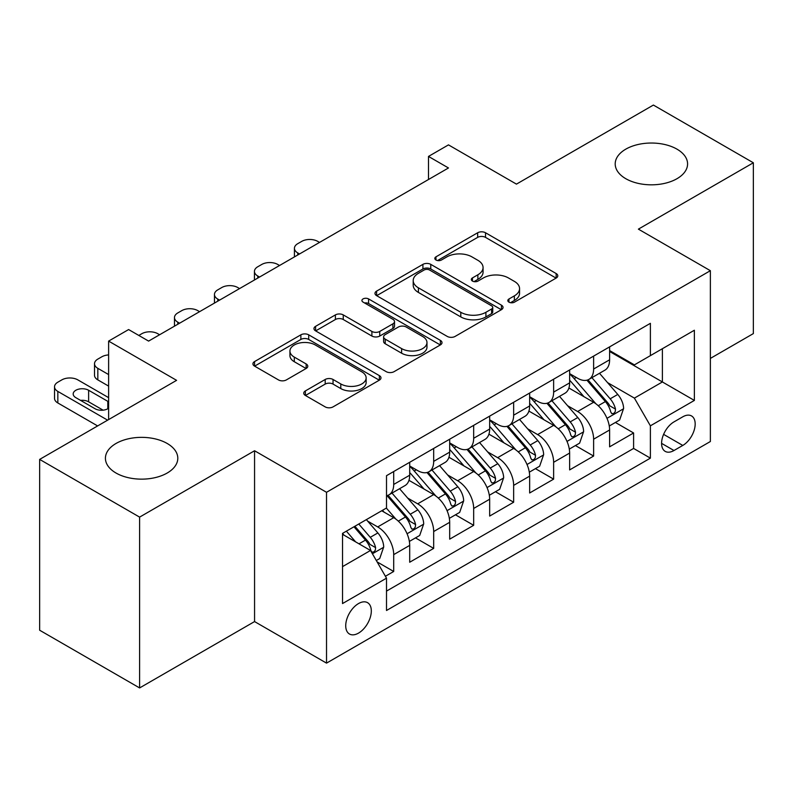 <?xml version="1.0" encoding="UTF-8"?>
<svg xmlns="http://www.w3.org/2000/svg" width="793" height="793" viewBox="0 0 793 793"><rect width="100%" height="100%" fill="white"/><g stroke="black" fill="none" stroke-linecap="round" stroke-linejoin="round"><path stroke-width="1.19" d="M508.967 302.153A3.886 2.24 0 0 0 514.459 302.153L556.161 278.075A5.551 3.202 0 0 0 557.786 275.815A5.551 3.202 0 0 0 556.161 273.545L485.514 232.755A5.551 3.202 0 0 0 477.664 232.755L435.972 256.833A3.886 2.24 0 0 0 434.832 258.419A3.886 2.24 0 0 0 435.972 260.005A3.886 2.24 0 0 0 441.463 260.005L446.856 256.892A17.763 10.25 0 0 1 471.974 256.892L477.862 260.292A17.763 10.25 0 0 1 483.066 267.538A17.763 10.25 0 0 1 477.862 274.794L472.469 277.907A3.886 2.24 0 0 0 471.329 279.493A3.886 2.24 0 0 0 472.469 281.079A3.886 2.24 0 0 0 477.961 281.079L483.353 277.966A17.763 10.25 0 0 1 508.472 277.966L514.36 281.366A17.763 10.25 0 0 1 519.564 288.612A17.763 10.25 0 0 1 514.36 295.868L508.967 298.981A3.886 2.24 0 0 0 507.827 300.567A3.886 2.24 0 0 0 508.967 302.153L508.967 298.981M167.194 443.475A36.191 20.896 0 0 0 127.762 438.945A36.191 20.896 0 0 0 105.419 458.245A36.191 20.896 0 0 0 116.016 473.024A36.191 20.896 0 0 0 155.458 477.555A36.191 20.896 0 0 0 177.801 458.245A36.191 20.896 0 0 0 167.194 443.475M676.984 149.153A36.191 20.896 0 0 0 637.542 144.623A36.191 20.896 0 0 0 615.199 163.923A36.191 20.896 0 0 0 625.806 178.703A36.191 20.896 0 0 0 665.238 183.233A36.191 20.896 0 0 0 687.581 163.923A36.191 20.896 0 0 0 676.984 149.153M358.515 633.111A18.09 10.448 120 0 0 370.341 617.172A18.09 10.448 120 0 0 367.565 602.67A18.09 10.448 120 0 0 358.515 603.562A18.09 10.448 120 0 0 346.7 619.511A18.09 10.448 120 0 0 349.465 634.013A18.09 10.448 120 0 0 358.515 633.111M305.374 390.919A5.551 3.202 0 0 0 303.749 393.179A5.551 3.202 0 0 0 305.374 395.449L325.199 406.888A5.551 3.202 0 0 0 333.04 406.888L379.351 380.154A5.551 3.202 0 0 0 380.977 377.884A5.551 3.202 0 0 0 379.351 375.624L308.715 334.834A5.551 3.202 0 0 0 300.864 334.834L254.553 361.578A5.551 3.202 0 0 0 252.927 363.838A5.551 3.202 0 0 0 254.553 366.108L278.492 379.926A5.551 3.202 0 0 0 286.342 379.926L306.157 368.487A5.551 3.202 0 0 0 307.783 366.217A5.551 3.202 0 0 0 306.157 363.957L294.292 357.098A14.849 8.574 0 0 1 289.941 351.041A14.849 8.574 0 0 1 299.11 343.121A14.849 8.574 0 0 1 315.287 344.975L361.796 371.828A14.849 8.574 0 0 1 366.138 377.884A14.849 8.574 0 0 1 356.979 385.804A14.849 8.574 0 0 1 340.792 383.951L333.04 379.47A5.551 3.202 0 0 0 325.199 379.47L305.374 390.919L305.374 395.449M710.369 358.416L753.35 333.595L753.35 162.773L653.392 105.063L516.451 184.125L448.481 144.881L428.488 156.429L448.481 167.967L148.608 341.099L128.615 329.551L108.621 341.099L108.621 419.586M139.608 517.115L139.608 687.937L254.563 621.573L254.563 450.751L139.608 517.115L39.65 459.405L176.591 380.343L108.621 341.099M254.563 450.751L326.528 492.294L710.369 270.691L710.369 441.513L326.528 663.126L326.528 492.294M753.35 162.773L638.395 229.137L710.369 270.691M447.252 336.42A5.551 3.202 0 0 0 455.103 336.42L501.414 309.686A5.551 3.202 0 0 0 503.04 307.416A5.551 3.202 0 0 0 501.414 305.156L430.768 264.366A5.551 3.202 0 0 0 422.917 264.366L376.606 291.11A5.551 3.202 0 0 0 374.98 293.37A5.551 3.202 0 0 0 376.606 295.64L447.252 336.42M364.621 302.995A3.886 2.24 0 0 1 368.567 303.541L368.567 298.921L440.383 340.385A5.551 3.202 0 0 1 442.008 342.655A5.551 3.202 0 0 1 440.383 344.915L394.071 371.659A5.551 3.202 0 0 1 386.221 371.659L315.584 330.869L315.584 326.339A5.551 3.202 0 0 0 313.959 328.609A5.551 3.202 0 0 0 315.584 330.869M315.584 326.339L335.399 314.9A5.551 3.202 0 0 1 343.25 314.9L371.897 331.434A5.551 3.202 0 0 0 379.748 331.434L392.892 323.851A5.551 3.202 0 0 0 394.517 321.581A5.551 3.202 0 0 0 392.892 319.311L363.065 302.093A3.886 2.24 0 0 1 361.925 300.507A3.886 2.24 0 0 1 364.324 298.436A3.886 2.24 0 0 1 368.567 298.921M139.608 687.937L39.65 630.227L39.65 459.405M385.408 576.263L393.705 571.475L377.111 561.9M367.665 521.13L377.706 526.929A22.62 13.055 60 0 1 393.705 554.624L409.694 545.396L409.694 562.247L433.682 548.389L415.492 537.892M407.652 498.044L417.693 503.842A22.62 13.055 60 0 1 433.682 531.538L449.681 522.309L449.681 539.161L473.669 525.313L455.479 514.806M447.639 474.957L457.67 480.756A22.62 13.055 60 0 1 473.669 508.462L489.658 499.223L489.658 516.074L513.646 502.227L495.456 491.719M487.616 451.881L497.657 457.67A22.62 13.055 60 0 1 513.646 485.375L529.645 476.137L529.645 492.988L553.633 479.141L535.444 468.643M527.603 428.795L537.644 434.594A22.62 13.055 60 0 1 553.633 462.289L569.632 453.061L569.632 469.912L593.62 456.054L593.62 439.203A22.62 13.055 -120 0 0 577.621 411.508L567.59 405.709M575.421 445.557L593.62 456.054M409.694 545.396A22.62 13.055 -120 0 0 393.705 517.69L381.701 510.761M449.681 522.309A22.62 13.055 -120 0 0 433.682 494.604L408.96 480.33M489.658 499.223A22.62 13.055 -120 0 0 473.669 471.528L448.937 457.244M529.645 476.137A22.62 13.055 -120 0 0 513.646 448.441L488.924 434.167M569.632 453.061A22.62 13.055 -120 0 0 553.633 425.355L528.911 411.081M682.783 416.811L673.981 421.896A17.525 10.121 120 0 0 662.532 437.339A17.525 10.121 120 0 0 665.218 451.386A17.525 10.121 120 0 0 673.981 450.513L682.783 445.438A17.525 10.121 120 0 0 694.232 429.994A17.525 10.121 120 0 0 691.546 415.948A17.525 10.121 120 0 0 682.783 416.811M342.526 566.628L370.509 550.471L386.508 578.176L386.508 610.491L650.389 458.136L650.389 425.821L634.4 398.116L607.567 382.623M386.508 578.176L342.526 603.562L342.526 533.392L386.508 507.996L386.508 475.681L650.389 323.326L650.389 355.641L694.371 330.245L694.371 400.425L650.389 425.821M409.694 465.987L417.693 470.596A22.62 13.055 60 0 0 429.003 471.716L444.992 462.488A22.62 13.055 -120 0 0 449.681 452.129L449.681 439.203M449.681 442.9L457.67 447.52A22.62 13.055 60 0 0 468.98 448.64L484.979 439.401A22.62 13.055 -120 0 0 489.658 429.053L489.658 416.117M489.658 419.814L497.657 424.433A22.62 13.055 60 0 0 508.967 425.554L524.956 416.315A22.62 13.055 -120 0 0 529.645 405.966L529.645 393.041M529.645 396.728L537.644 401.347A22.62 13.055 60 0 0 548.954 402.467L564.943 393.239A22.62 13.055 -120 0 0 569.632 382.88L569.632 369.954M386.508 591.102L633.597 448.441L633.597 432.978L609.609 446.826L609.609 429.975A22.62 13.055 -120 0 0 593.62 402.269L568.888 387.995M569.632 373.642L577.621 378.261A22.62 13.055 -120 0 0 588.931 379.381A22.62 13.055 -120 0 0 593.62 369.032L593.62 356.107M588.931 379.381L604.93 370.153A22.62 13.055 -120 0 0 609.609 359.794L609.609 346.868M393.705 471.518L393.705 484.454A22.62 13.055 60 0 1 389.016 494.802A22.62 13.055 60 0 1 386.508 495.714M389.016 494.802L405.015 485.574A22.62 13.055 -120 0 0 409.694 475.215L409.694 462.289M433.682 448.441L433.682 461.367A22.62 13.055 60 0 1 429.003 471.716M473.669 425.355L473.669 438.281A22.62 13.055 60 0 1 468.98 448.64M513.646 402.269L513.646 415.195A22.62 13.055 60 0 1 508.967 425.554M553.633 379.183L553.633 392.109A22.62 13.055 60 0 1 548.954 402.467M553.633 462.289L553.633 479.141M513.646 485.375L513.646 502.227M473.669 508.462L473.669 525.313M433.682 531.538L433.682 548.389M393.705 554.624L393.705 571.475M370.509 550.471L342.526 534.313M634.4 398.116L662.393 381.958L662.393 348.712L694.371 330.245M609.609 351.487L694.371 400.425M609.609 350.565L634.4 364.879L650.389 355.641M254.563 621.573L326.528 663.126M428.488 156.429L428.488 179.505M615.408 422.471L633.597 432.978M633.597 448.441L650.389 458.136M510.514 302.698L514.36 300.478A17.763 10.25 0 0 0 519.564 293.232L519.564 288.612M483.066 267.538L483.066 272.158A17.763 10.25 0 0 1 477.862 279.404L474.016 281.624M556.081 278.115L485.514 237.375A5.551 3.202 0 0 0 477.664 237.375L437.518 260.56M501.335 309.726L430.768 268.986A5.551 3.202 0 0 0 422.917 268.986L376.685 295.68M491.601 309.002A3.886 2.24 0 0 0 492.74 307.416A3.886 2.24 0 0 0 491.601 305.83L429.588 270.036A3.886 2.24 0 0 0 424.096 270.036L418.407 273.317A17.763 10.25 0 0 0 413.203 280.573A17.763 10.25 0 0 0 418.407 287.819L460.792 312.293A17.763 10.25 0 0 0 485.911 312.293L491.601 309.002L491.601 313.622A3.886 2.24 0 0 0 492.74 312.036L492.74 307.416M413.203 280.573L413.203 285.183A17.763 10.25 0 0 0 418.407 292.439L418.407 287.819M491.601 313.622L485.911 316.913A17.763 10.25 0 0 1 460.792 316.913L418.407 292.439M315.654 330.919L335.399 319.51L335.399 314.9M394.517 321.581L394.517 326.201A5.551 3.202 0 0 1 392.892 328.461L379.748 336.054A5.551 3.202 0 0 1 371.897 336.054L343.25 319.51A5.551 3.202 0 0 0 335.399 319.51M368.567 303.541L440.313 344.965M401.625 348.603A14.849 8.574 0 0 0 417.802 350.456A14.849 8.574 0 0 0 426.971 342.536A14.849 8.574 0 0 0 422.619 336.48L406.234 327.023A5.551 3.202 0 0 0 398.393 327.023L385.239 334.606A5.551 3.202 0 0 0 383.614 336.876A5.551 3.202 0 0 0 385.239 339.146L401.625 348.603L401.625 353.222A14.849 8.574 0 0 0 417.802 355.076A14.849 8.574 0 0 0 426.971 347.156L426.971 342.536M383.614 336.876L383.614 341.496A5.551 3.202 0 0 0 385.239 343.756L385.239 339.146M401.625 353.222L385.239 343.756M366.138 377.884L366.138 382.504A14.849 8.574 0 0 1 356.979 390.424A14.849 8.574 0 0 1 340.792 388.57L333.04 384.09A5.551 3.202 0 0 0 325.199 384.09L305.454 395.489M289.941 351.041L289.941 355.651A14.849 8.574 0 0 0 294.292 361.717L294.292 357.098M306.088 368.527L294.292 361.717M379.282 380.194L308.715 339.454A5.551 3.202 0 0 0 300.864 339.454L254.622 366.148M609.272 426.01L619.611 420.042L623.605 408.504A14.988 8.654 -120 0 0 617.767 394.438L599.498 373.285M299.536 253.958L297.742 252.917A11.31 6.532 0 0 1 294.431 248.298A11.31 6.532 0 0 1 297.742 243.679L301.736 241.379A11.31 6.532 0 0 1 317.735 241.379L319.529 242.41M595.84 403.736L574.172 378.648A43.258 24.97 -120 0 0 569.632 373.89M583.955 396.698L571.842 382.662A35.903 20.727 -120 0 0 569.632 380.253M586.899 380.194L605.376 401.585A14.988 8.654 60 0 1 610.719 411.914L611.809 413.688L613.832 413.401L615.19 411.755L615.517 409.138A14.988 8.654 -120 0 0 610.174 398.82L591.905 377.666M587.98 379.847L607.835 402.834A7.633 4.411 60 0 1 609.758 405.818L615.517 409.138M569.295 449.096L579.624 443.128L583.618 431.59A14.988 8.654 -120 0 0 577.78 417.514L559.521 396.371M259.559 277.044L257.755 276.004A11.31 6.532 0 0 1 254.444 271.384A11.31 6.532 0 0 1 257.755 266.765L261.759 264.456A11.31 6.532 0 0 1 277.748 264.456L279.552 265.496M555.853 426.812L534.195 401.734A43.258 24.97 -120 0 0 529.645 396.976M543.978 419.775L531.855 405.748A35.903 20.727 -120 0 0 529.645 403.34M546.912 403.28L565.389 424.671A14.988 8.654 60 0 1 570.732 435L571.822 436.774L573.845 436.487L575.203 434.842L575.53 432.225A14.988 8.654 -120 0 0 570.187 421.906L551.918 400.752M548.003 402.933L567.857 425.92A7.633 4.411 60 0 1 569.78 428.904L575.53 432.225M529.308 472.182L539.636 466.215L543.641 454.667A14.988 8.654 -120 0 0 537.803 440.601L519.534 419.447M219.572 300.121L217.778 299.09A11.31 6.532 0 0 1 214.467 294.471A11.31 6.532 0 0 1 217.778 289.851L221.772 287.542A11.31 6.532 0 0 1 237.771 287.542L239.565 288.583M515.876 449.899L494.208 424.82A43.258 24.97 -120 0 0 489.658 420.062M503.991 442.861L491.868 428.835A35.903 20.727 -120 0 0 489.658 426.416M506.925 426.366L525.402 447.758A14.988 8.654 60 0 1 530.745 458.076L531.835 459.861L533.867 459.573L535.216 457.928L535.543 455.311A14.988 8.654 -120 0 0 530.2 444.992L511.941 423.839M508.016 426.019L527.87 449.007A7.633 4.411 60 0 1 529.793 451.99L535.543 455.311M489.321 495.268L499.659 489.301L503.654 477.753A14.988 8.654 -120 0 0 497.816 463.687L479.547 442.534M179.585 323.207L177.791 322.166A11.31 6.532 0 0 1 174.48 317.557A11.31 6.532 0 0 1 177.791 312.938L181.785 310.628A11.31 6.532 0 0 1 197.784 310.628L199.578 311.669M475.889 472.985L454.22 447.906A43.258 24.97 -120 0 0 449.681 443.148M464.004 465.947L451.891 451.921A35.903 20.727 -120 0 0 449.681 449.502M466.948 449.453L485.425 470.844A14.988 8.654 60 0 1 490.768 481.163L491.858 482.937L493.88 482.659L495.238 481.004L495.566 478.397A14.988 8.654 -120 0 0 490.223 468.068L471.954 446.925M468.029 449.096L487.883 472.083A7.633 4.411 60 0 1 489.806 475.076L495.566 478.397M449.344 518.344L459.672 512.387L463.667 500.839A14.988 8.654 -120 0 0 457.839 486.773L439.57 465.62M138.815 335.439L141.808 333.714A11.31 6.532 0 0 1 157.797 333.714L159.601 334.745M435.902 496.071L414.243 470.983A43.258 24.97 -120 0 0 409.694 466.234M424.027 489.033L411.904 474.997A35.903 20.727 -120 0 0 409.694 472.588M426.961 472.529L445.438 493.93A14.988 8.654 60 0 1 450.781 504.249L451.871 506.023L453.893 505.736L455.251 504.09L455.579 501.483A14.988 8.654 -120 0 0 450.236 491.154L431.967 470.001M428.051 472.182L447.906 495.169A7.633 4.411 60 0 1 449.829 498.153L455.579 501.483M409.357 541.431L419.685 535.463L423.69 523.925A14.988 8.654 -120 0 0 417.852 509.849L399.583 488.706M395.925 519.157L386.36 508.075M108.621 374.574L97.826 368.339L97.826 379.877A11.31 6.532 180 0 1 94.516 375.267L94.516 363.719A11.31 6.532 0 0 0 97.826 368.339M108.621 386.112L97.826 379.877M384.04 512.119L382.484 510.315M386.984 495.615L405.461 517.006A14.988 8.654 60 0 1 410.804 527.335L411.894 529.109L413.916 528.822L415.274 527.176L415.601 524.56A14.988 8.654 -120 0 0 410.259 514.241L391.99 493.087M388.064 495.268L407.919 518.255A7.633 4.411 60 0 1 409.842 521.239L415.601 524.56M108.621 354.917A11.31 6.532 0 0 0 101.821 356.8L97.826 359.1A11.31 6.532 0 0 0 94.516 363.719M376.308 560.512L379.708 558.55L383.703 547.011A14.988 8.654 -120 0 0 377.864 532.936L366.366 519.623M107.62 420.161L57.839 391.425A11.31 6.532 0 0 1 54.529 386.806A11.31 6.532 0 0 1 57.839 382.186L61.844 379.877A11.31 6.532 0 0 1 77.833 379.877L108.621 397.65M355.631 541.877L346.372 531.161M97.628 425.93L57.839 402.963A11.31 6.532 180 0 1 54.529 398.344L54.529 386.806M344.063 535.196L342.526 533.421M103.11 410.169L88.628 401.813A9.05 5.224 0 0 0 80.539 400.376M353.975 526.78L365.474 540.092A14.988 8.654 60 0 1 370.817 550.421L371.907 552.196L373.929 551.908L375.287 550.263L375.614 547.646A14.988 8.654 -120 0 0 370.272 537.327L358.773 524.004M354.897 526.245L367.942 541.341A7.633 4.411 60 0 1 369.865 544.325L375.614 547.646M108.621 401.873A9.05 5.224 0 0 0 107.818 401.347L88.628 390.265A9.05 5.224 0 0 0 78.775 389.135A9.05 5.224 0 0 0 73.184 393.962A9.05 5.224 0 0 0 75.831 397.65L95.031 408.732A9.05 5.224 0 0 0 108.621 408.207M377.706 526.929L393.705 517.69M417.693 503.842L433.682 494.604M457.67 480.756L473.669 471.528M497.657 457.67L513.646 448.441M537.644 434.594L553.633 425.355M577.621 411.508L593.62 402.269M593.62 369.032L609.609 359.794M393.705 484.454L409.694 475.215M433.682 461.367L449.681 452.129M473.669 438.281L489.658 429.053M513.646 415.195L529.645 405.966M553.633 392.109L569.632 382.88M593.62 439.203L609.609 429.975M663.602 434.366L682.783 445.438M661.59 443.366L673.981 450.513M514.36 300.478L514.36 295.868M472.469 281.079L472.469 277.907M477.862 279.404L477.862 274.794M435.972 260.005L435.972 256.833M477.664 237.375L477.664 232.755M485.514 237.375L485.514 232.755M556.161 278.075L556.161 273.545M376.606 295.64L376.606 291.11M422.917 268.986L422.917 264.366M430.768 268.986L430.768 264.366M501.414 309.686L501.414 305.156M460.792 316.913L460.792 312.293M485.911 316.913L485.911 312.293M343.25 319.51L343.25 314.9M371.897 336.054L371.897 331.434M379.748 336.054L379.748 331.434M392.892 328.461L392.892 323.851M440.383 344.915L440.383 340.385M325.199 384.09L325.199 379.47M333.04 384.09L333.04 379.47M340.792 388.57L340.792 383.951M306.157 368.487L306.157 363.957M254.553 366.108L254.553 361.578M300.864 339.454L300.864 334.834M308.715 339.454L308.715 334.834M379.351 380.154L379.351 375.624M297.742 252.917L297.742 254.989M606.992 418.327L623.506 408.791M574.172 378.648L576.233 377.458M610.174 398.82L617.767 394.438M598.229 405.719L605.376 401.585M257.755 276.004L257.755 278.075M567.005 441.414L583.519 431.878M534.195 401.734L536.246 400.544M570.187 421.906L577.78 417.514M558.242 428.805L565.389 424.671M217.778 299.09L217.778 301.162M527.018 464.5L543.542 454.964M494.208 424.82L496.269 423.631M530.2 444.992L537.803 440.601M518.255 451.881L525.402 447.758M177.791 322.166L177.791 324.248M487.041 487.576L503.555 478.04M454.22 447.906L456.282 446.717M490.223 468.068L497.816 463.687M478.278 474.967L485.425 470.844M447.054 510.662L463.568 501.126M414.243 470.983L416.305 469.793M450.236 491.154L457.839 486.773M438.291 498.054L445.438 493.93M407.077 533.748L423.591 524.213M410.259 514.241L417.852 509.849M398.314 521.14L405.461 517.006M57.839 391.425L57.839 402.963M372.413 553.762L383.604 547.299M370.272 537.327L377.864 532.936M359.001 543.829L365.474 540.092M88.628 401.813L88.628 390.265M107.818 408.732L107.818 401.347M294.431 248.298L294.431 256.902M254.444 271.384L254.444 279.988M214.467 294.471L214.467 303.075M174.48 317.557L174.48 326.161"/></g></svg>
